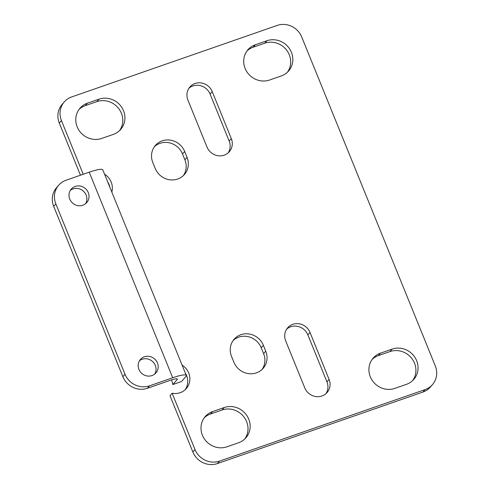 <?xml version="1.0" encoding="UTF-8"?>
<svg xmlns="http://www.w3.org/2000/svg" width="489" height="489" viewBox="0 0 489 489"><rect width="100%" height="100%" fill="white"/><g stroke="black" fill="none" stroke-linecap="round" stroke-linejoin="round"><path stroke-width="0.73" d="M125.019 374.238L122.873 376.701L53.704 206.364A19.267 18.13 41 0 1 56.541 187.666L58.686 185.209A19.267 18.13 -139 0 1 66.064 180.233L89.224 172.177A19.267 3.093 157.9 0 1 102.794 169.848L186.272 375.43A19.267 3.093 157.9 0 0 172.703 377.759L149.542 385.815A19.267 18.13 -139 0 1 125.019 374.238L55.85 203.901A19.267 18.13 -139 0 1 58.686 185.209M122.873 376.701A19.267 18.13 41 0 0 147.403 388.278L170.563 380.222A9.633 1.546 157.9 0 1 177.342 379.054A9.633 1.546 157.9 0 1 177.104 379.66L172.849 384.55A16.058 4.786 -109.2 0 0 171.535 379.892M111.81 192.061A16.058 15.11 41 0 0 104.542 174.163M109.884 187.311A16.058 15.11 41 0 0 107.696 181.926M172.146 393.242L195.007 449.538A19.267 18.13 41 0 0 219.53 461.115L425.075 389.592A19.267 18.13 41 0 0 432.459 384.623L430.314 387.086A19.267 18.13 41 0 1 422.936 392.056L217.385 463.578A19.267 18.13 41 0 1 192.862 452.001L170.001 395.699L172.146 393.242A16.058 15.11 41 0 0 186.327 388.547A16.058 15.11 41 0 0 182.061 365.063M185.19 389.715A16.058 15.11 41 0 0 185.209 372.82M266.902 40.74L255.319 44.768A19.267 18.13 41 0 0 247.941 49.737A19.267 18.13 41 0 0 247.385 72.555A19.267 18.13 41 0 0 269.635 80.007L281.212 75.978A19.267 18.13 41 0 0 288.589 71.009A19.267 18.13 41 0 0 289.152 48.191A19.267 18.13 41 0 0 266.902 40.74L264.757 43.197L253.18 47.231A19.267 18.13 41 0 0 246.927 51.021M113.301 134.408A19.267 18.13 41 0 0 120.679 129.432A19.267 18.13 41 0 0 121.241 106.614A19.267 18.13 41 0 0 98.992 99.163L87.409 103.191A19.267 18.13 41 0 0 80.031 108.167A19.267 18.13 41 0 0 79.469 130.985A19.267 18.13 41 0 0 101.718 138.436L113.301 134.408M231.303 138.595L212.226 91.608A13.49 12.69 41 0 0 189.891 86.981A13.49 12.69 41 0 0 187.904 100.068L206.988 147.055A13.49 12.69 41 0 0 229.323 151.682A13.49 12.69 41 0 0 231.303 138.595L229.164 141.058L210.081 94.065A13.49 12.69 41 0 0 188.901 88.289M187.042 157.348L184.659 151.474A17.665 16.62 41 0 0 155.41 145.416A17.665 16.62 41 0 0 152.812 162.556L155.202 168.43A17.665 16.62 41 0 0 184.445 174.481A17.665 16.62 41 0 0 187.042 157.348L184.903 159.811L182.519 153.937A17.665 16.62 41 0 0 154.408 146.706M265.753 351.181L263.369 345.307A17.665 16.62 41 0 0 234.121 339.256A17.665 16.62 41 0 0 231.523 356.389L233.907 362.263A17.665 16.62 41 0 0 263.155 368.315A17.665 16.62 41 0 0 265.753 351.181L263.608 353.645L261.224 347.771A17.665 16.62 41 0 0 233.112 340.54M329.091 379.421L310.014 332.428A13.49 12.69 41 0 0 287.679 327.807A13.49 12.69 41 0 0 285.692 340.894L304.775 387.881A13.49 12.69 41 0 0 327.11 392.508A13.49 12.69 41 0 0 329.091 379.421L326.952 381.878L307.868 334.892A13.49 12.69 41 0 0 286.695 329.109M392.117 349.109L380.54 353.137A19.267 18.13 41 0 0 373.156 358.113A19.267 18.13 41 0 0 372.6 380.931A19.267 18.13 41 0 0 394.849 388.382L406.426 384.354A19.267 18.13 41 0 0 413.81 379.378A19.267 18.13 41 0 0 414.366 356.56A19.267 18.13 41 0 0 392.117 349.109L389.977 351.573L378.394 355.601A19.267 18.13 41 0 0 372.147 359.391M238.516 442.777A19.267 18.13 41 0 0 245.894 437.808A19.267 18.13 41 0 0 246.456 414.99A19.267 18.13 41 0 0 224.207 407.539L212.623 411.567A19.267 18.13 41 0 0 205.246 416.536A19.267 18.13 41 0 0 204.689 439.354A19.267 18.13 41 0 0 226.939 446.805L238.516 442.777M432.459 384.623A19.267 18.13 41 0 0 435.296 365.931L301.725 36.999A19.267 18.13 41 0 0 277.202 25.422L71.657 96.944A19.267 18.13 41 0 0 64.273 101.914A19.267 18.13 41 0 0 61.443 120.612L83.228 174.261M64.273 101.914L62.134 104.377A19.267 18.13 41 0 0 59.297 123.069L80.471 175.221M244.769 438.988A19.267 18.13 41 0 0 243.791 416.756A19.267 18.13 41 0 0 222.061 409.996L210.484 414.03A19.267 18.13 41 0 0 204.237 417.82M412.679 380.558A19.267 18.13 41 0 0 411.707 358.333A19.267 18.13 41 0 0 389.977 351.573M325.955 393.663A13.49 12.69 41 0 0 326.952 381.878M262.018 369.495A17.665 16.62 41 0 0 263.608 353.645M183.308 175.661A17.665 16.62 41 0 0 184.903 159.811M228.161 152.837A13.49 12.69 41 0 0 229.164 141.058M119.548 130.612A19.267 18.13 41 0 0 118.576 108.387A19.267 18.13 41 0 0 96.846 101.626L85.269 105.655A19.267 18.13 41 0 0 79.016 109.444M287.459 72.189A19.267 18.13 41 0 0 286.487 49.957A19.267 18.13 41 0 0 264.757 43.197M172.849 384.55L181.529 381.53L185.789 376.64A19.267 3.093 157.9 0 0 186.272 375.43M82.824 205.239A10.275 9.67 41 0 0 86.761 202.587A10.275 9.67 41 0 0 85.355 188.546A10.275 9.67 41 0 0 71.26 189.096A10.275 9.67 41 0 0 70.96 201.266A10.275 9.67 41 0 0 82.824 205.239M151.993 375.576A10.275 9.67 41 0 0 155.93 372.93A10.275 9.67 41 0 0 154.524 358.889A10.275 9.67 41 0 0 140.422 359.433A10.275 9.67 41 0 0 140.129 371.603A10.275 9.67 41 0 0 151.993 375.576M85.581 203.724A10.275 9.67 41 0 0 83.216 191.01A10.275 9.67 41 0 0 70.3 190.423M154.75 374.061A10.275 9.67 41 0 0 152.385 361.347A10.275 9.67 41 0 0 139.463 360.76M55.85 203.901L53.704 206.364M177.104 379.66L176.749 378.792M59.297 123.069L61.443 120.612M192.862 452.001L195.007 449.538M217.385 463.578L219.53 461.115M422.936 392.056L425.075 389.592M222.061 409.996L224.207 407.539M210.484 414.03L212.623 411.567M378.394 355.601L380.54 353.137M307.868 334.892L310.014 332.428M261.224 347.771L263.369 345.307M182.519 153.937L184.659 151.474M210.081 94.065L212.226 91.608M96.846 101.626L98.992 99.163M85.269 105.655L87.409 103.191M253.18 47.231L255.319 44.768M172.703 377.759L89.224 172.177M149.542 385.815L147.403 388.278"/></g></svg>
